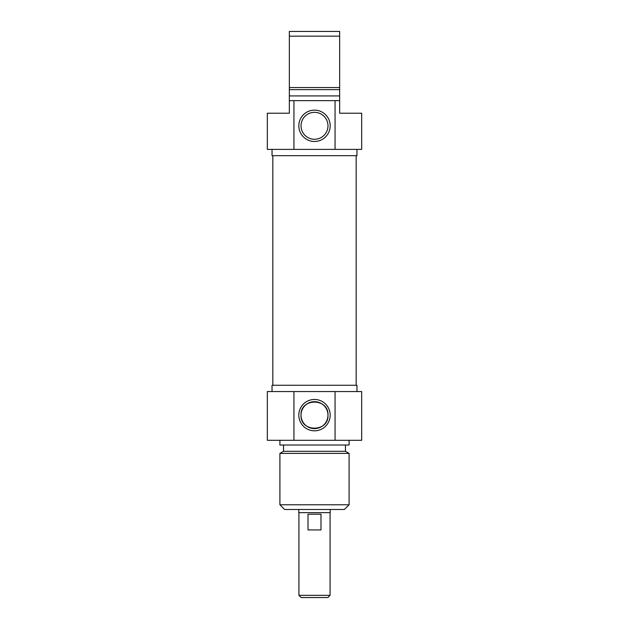 <?xml version="1.0" encoding="UTF-8"?>
<svg xmlns="http://www.w3.org/2000/svg" width="629" height="629" viewBox="0 0 629 629"><rect width="100%" height="100%" fill="white"/><g stroke="black" fill="none" stroke-linecap="round" stroke-linejoin="round"><path stroke-width="0.94" d="M356.171 385.262L356.171 155.678M298.775 509.49L298.775 512.635L330.225 512.635L330.225 509.49M298.932 595.349L301.134 597.55L327.866 597.55L330.068 595.349L298.932 595.349L298.932 512.635M320.987 529.933L308.013 529.933L308.013 514.207L320.987 514.207L320.987 529.933M327.968 415.14C328.896 432.493 300.104 432.493 301.032 415.14C300.104 397.787 328.896 397.787 327.968 415.14A13.468 13.468 0 0 1 307.762 426.808A13.468 13.468 0 0 1 307.762 403.472A13.468 13.468 0 0 1 327.968 415.14M279.905 504.772L284.623 509.49L344.377 509.49L349.095 504.772L279.905 504.772L279.905 453.399L349.095 453.399L349.095 504.772M330.17 415.14A15.67 15.67 0 0 0 306.661 401.569A15.67 15.67 0 0 0 306.661 428.711A15.67 15.67 0 0 0 330.17 415.14M335.06 391.553L267.325 391.553L267.325 440.3L361.675 440.3L361.675 391.553L335.06 391.553L335.06 440.3M293.94 440.3L293.94 391.553M272.043 391.553L272.043 385.262L356.957 385.262L356.957 391.553M279.905 453.399L283.522 451.308L345.478 451.308L349.095 453.399M279.905 440.3L279.905 445.017L349.095 445.017L349.095 440.3M289.34 106.726L289.34 103.887M289.34 102.897L289.34 102.275M289.34 103.989L289.34 103.596M289.34 103.298L289.34 102.747M339.66 100.64L335.06 100.64L335.06 149.387L361.675 149.387L361.675 113.22L339.66 113.22L339.66 31.45L289.34 31.45L289.34 113.22L267.325 113.22L267.325 149.387L293.94 149.387L293.94 100.64L289.34 100.64M339.66 102.323L339.66 106.726M339.66 102.669L339.66 103.518M339.66 106.277L339.66 106.781M289.34 36.167L339.66 36.167M339.66 87.541L289.34 87.541M339.66 89.633L289.34 89.633M339.66 95.922L289.34 95.922M335.06 100.64L293.94 100.64M301.032 125.8A13.468 13.468 0 0 1 321.238 114.132A13.468 13.468 0 0 1 321.238 137.468A13.468 13.468 0 0 1 301.032 125.8M298.83 125.8A15.67 15.67 0 0 0 322.339 139.371A15.67 15.67 0 0 0 322.339 112.229A15.67 15.67 0 0 0 298.83 125.8M293.94 149.387L335.06 149.387M356.957 149.387L356.957 155.678L272.043 155.678L272.043 149.387M272.829 385.262L272.829 155.678M330.068 595.349L330.068 512.635M345.478 451.308L345.478 445.017M283.522 451.308L283.522 445.017"/></g></svg>

